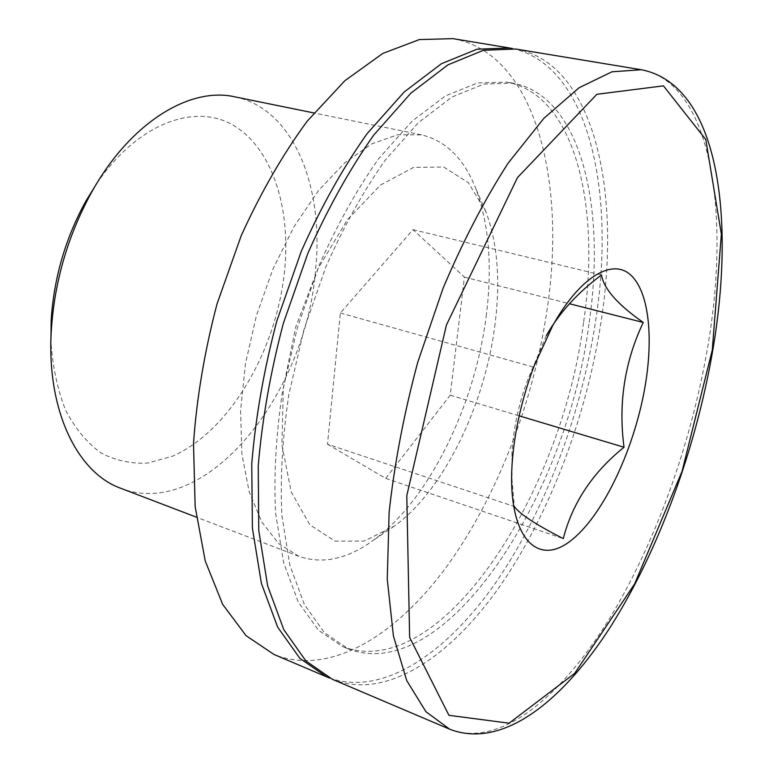 <?xml version="1.0" encoding="UTF-8"?>
<svg xmlns="http://www.w3.org/2000/svg" width="773" height="773" viewBox="0 0 773 773"><rect width="100%" height="100%" fill="white"/><g stroke="black" fill="none" stroke-linecap="round" stroke-linejoin="round"><path stroke-width="0.58" stroke-dasharray="3.87 2.9" d="M327.491 444.224L385.708 478.4L450.234 395.196L464.409 277.092L412.995 229.658L340.362 312.988L327.491 444.224L514.354 506.528L511.997 479.531L511.997 452.64C513.871 422.599 520.925 394.056 533.157 367.001L546.24 335.801M515.678 48.999C593.944 62.99 621.212 190.332 601.433 319.326C587.18 414.637 550.434 513.069 500.257 585.741C450.176 657.427 385.766 700.686 332.438 679.332M588.92 324.109C567.131 494.904 446.552 685.941 348.497 649.03L324.399 632.662L304.388 604.563L289.827 565.073L281.894 515.34C280.116 477.724 282.454 437.363 288.899 394.24L304.05 329.279L326.09 266.318C343.763 226.46 363.436 191.134 385.089 160.33L418.454 122.607L451.925 97.079L483.869 84.083L512.992 83.184C581.364 95.939 606.467 208.034 588.92 324.109M583.518 322.708C561.952 493.242 441.151 683.757 342.661 646.634L318.437 630.227L298.31 602.128L283.623 562.667L275.565 513.011C273.729 475.472 276 435.189 282.387 392.172L297.479 327.366L319.481 264.579C337.154 224.837 356.826 189.617 378.509 158.909L411.932 121.313L445.48 95.871L477.53 82.943L506.779 82.083C575.47 94.876 600.921 206.826 583.518 322.708M512.538 48.554C588.891 65.512 615.385 190.892 596.08 317.954C582.079 412.222 545.902 509.523 496.343 581.798C446.852 653.108 383.118 696.908 329.549 678.027M452.93 38.65C534.713 53.115 565.913 178.66 547.68 305.548C534.607 399.274 497.976 495.744 446.91 566.3C395.921 635.899 329.588 676.839 273.922 654.431M495.087 323.713C485.212 404.308 443.789 490.517 394.443 526.055L364.102 541.1L334.989 541.119L309.789 524.732L291.276 492.024L281.903 445.045L283.305 387.988L295.759 326.873L318.012 268.598L347.415 219.687L380.509 185.047L413.681 167.364L443.731 167.045L468.303 182.66L485.85 211.628C497.445 242.635 500.527 280 495.087 323.713M486.439 314.253C475.55 404.086 429.508 499.764 373.291 540.317C347.464 559.101 322.679 564.445 298.948 556.357L278.686 543.622L261.747 521.949L249.186 491.783L241.901 454.157L240.567 410.724L245.466 363.629L256.472 315.452L273.014 268.869L294.127 226.499L318.544 190.544L344.855 162.688L371.629 143.952L397.544 134.734L421.488 134.85C445.847 140.754 463.897 158.542 475.637 188.245C488.845 223.513 492.449 265.516 486.439 314.253M234.721 96.828C293.382 108.597 324.051 186.312 315.645 268.927C306.871 392.974 206.401 521.099 120.907 488.343M96.78 183.423C137.517 123.583 194.39 102.867 232.76 124.984C271.352 147.141 290.3 205.164 284.899 267.371C277.894 347.831 230.75 430.619 172.688 456.128L148.01 463.017C131.545 463.964 115.921 460.64 101.147 453.055C87.223 442.958 75.416 428.793 65.753 410.55C57.656 390.21 52.699 367.117 50.892 341.289M464.409 277.092L569.45 303.741M450.234 395.196L519.166 415.845M412.995 229.658L601.491 274.995M340.362 312.988L533.157 367.001M385.708 478.4L563.266 538.617M641.319 69.734C711.759 82.643 730.746 213.483 707.768 346.584C691.081 445.006 654.151 547.323 605.974 624.265C557.913 700.164 497.725 748.206 449.615 729.181M511.958 452.63L511.997 465.597M546.211 335.791L552.676 325.684M512.992 83.184L506.779 82.083M348.497 649.03L342.661 646.634M485.85 211.628L475.637 188.245M394.443 526.055L373.291 540.317M421.488 134.85L313.886 112.945M298.948 556.357L196.381 517.166"/><path stroke-width="1.16" d="M645.841 381.756C635.773 446.379 603.471 516.142 570.116 541.197C536.81 566.967 507.9 536.733 511.997 465.597C514.084 433.112 521.446 399.912 534.095 366.016L552.676 325.684C579.103 278.299 610.341 259.1 629.019 273.594C647.764 288.155 653.591 332.042 645.841 381.756M546.405 335.492C559.246 312.881 577.605 292.716 601.491 274.995C603.771 288.783 617.685 304.601 643.242 322.457C624.613 361.841 618.216 403.438 624.033 447.248C592.736 472.39 572.484 502.837 563.266 538.617C535.699 524.529 519.388 513.832 514.354 506.528M449.615 729.181L332.438 679.332L305.905 660.963L283.797 629.705L267.632 585.828L258.771 530.558L258.23 466.109C262.134 419.546 270.511 371.929 283.372 323.269L307.954 253.08C327.684 208.681 349.609 169.355 373.736 135.101L410.85 93.185L448.011 64.816L483.434 50.284L515.678 48.999L641.319 69.734L611.945 71.802L579.054 87.774L543.931 118.269L508.228 163.006C484.7 199.453 462.988 241.186 443.093 288.203L417.72 362.324C403.999 413.574 394.472 463.51 389.138 512.151L387.263 579.103L393.418 635.995L406.724 680.578L425.923 711.691L449.615 729.181C502.199 749.646 562.541 701.652 610.718 626.478C659.05 550.047 696.135 447.789 712.919 349.406C735.683 215.58 718.243 84.595 641.319 69.734M329.549 678.027L326.593 676.839L299.924 658.432L277.681 627.174L261.38 583.335L252.404 528.143L251.747 463.829C255.583 417.362 263.902 369.871 276.724 321.336L301.267 251.341C320.979 207.067 342.912 167.857 367.059 133.71L404.24 91.939L441.489 63.676L477.028 49.211L509.407 47.965L512.538 48.554M326.593 676.839L273.922 654.431L246.094 635.686L222.682 604.409L205.222 560.947L195.144 506.518L193.501 443.335C196.738 397.815 204.574 351.357 217.02 303.973L241.195 235.726C260.791 192.612 282.773 154.455 307.132 121.274L344.826 80.74L382.857 53.405L419.391 39.558L452.93 38.65L509.407 47.965M196.381 517.166L120.907 488.343C77.435 472.941 46.332 410.424 51.308 330.38C54.506 281.594 67.84 235.755 91.282 192.854C129.999 122.617 189.772 86.518 234.721 96.828L313.886 112.945M50.892 341.289L51.182 320.012C53.926 277.98 65.415 238.49 85.619 201.54L96.78 183.423M569.45 303.741L643.242 322.457M519.166 415.845L624.033 447.248M712.281 350.092L682.076 471.327L634.633 583.895L574.658 673.399L509.098 723.19L448.949 715.315L409.632 637.367L406.791 495.657L446.436 324.979L517.456 177.626L596.872 94.296L663.437 85.851L705.768 139.498L721.364 234.142L712.281 350.092M51.182 320.012L51.308 330.38M85.619 201.54L91.282 192.854"/></g></svg>
